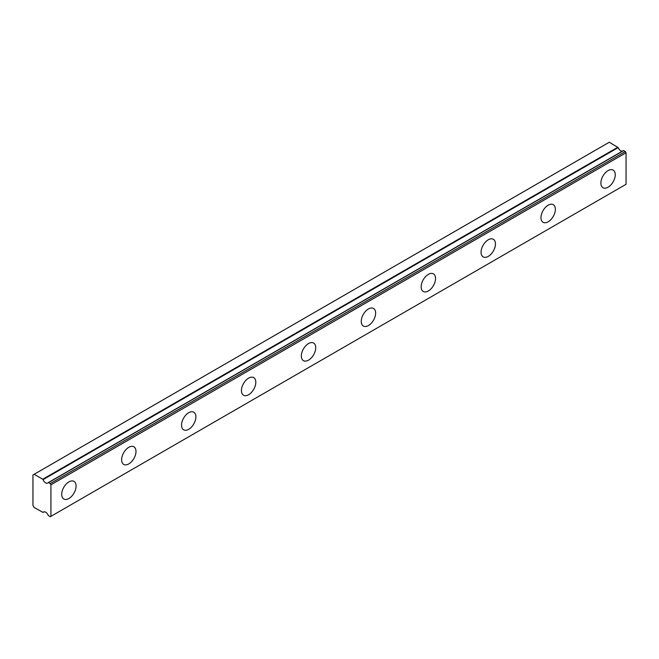 <?xml version="1.0" encoding="UTF-8"?>
<svg xmlns="http://www.w3.org/2000/svg" width="659" height="659" viewBox="0 0 659 659"><rect width="100%" height="100%" fill="white"/><g stroke="black" fill="none" stroke-linecap="round" stroke-linejoin="round"><path stroke-width="0.99" d="M623.43 150.532L48.247 482.635A4.234 2.447 60 0 1 47.769 483.072A4.234 2.447 60 0 1 45.652 482.866A4.234 2.447 60 0 1 43.057 479.637L618.183 147.591L609.278 142.237L32.95 474.974L32.95 505.412L34.144 507.488L43.057 512.43A4.234 2.447 60 0 1 43.535 511.985A4.234 2.447 60 0 1 48.247 515.42L50.208 516.763L50.924 516.343L50.924 484.802L50.208 483.558L48.56 482.602L623.686 150.557L48.379 482.553M622.236 151.224A4.234 2.447 60 0 1 620.778 150.82A4.234 2.447 60 0 1 618.183 147.591M608.076 187.205A10.165 5.873 120 0 0 614.715 178.243A10.165 5.873 120 0 0 613.158 170.096A10.165 5.873 120 0 0 608.076 170.599A10.165 5.873 120 0 0 601.436 179.561A10.165 5.873 120 0 0 602.993 187.708A10.165 5.873 120 0 0 608.076 187.205M68.898 498.501A10.165 5.873 120 0 0 75.538 489.538A10.165 5.873 120 0 0 73.981 481.391A10.165 5.873 120 0 0 68.898 481.894A10.165 5.873 120 0 0 62.251 490.856A10.165 5.873 120 0 0 63.816 499.003A10.165 5.873 120 0 0 68.898 498.501M128.802 463.911A10.165 5.873 120 0 0 135.449 454.949A10.165 5.873 120 0 0 133.884 446.802A10.165 5.873 120 0 0 128.802 447.304A10.165 5.873 120 0 0 122.162 456.267A10.165 5.873 120 0 0 123.719 464.414A10.165 5.873 120 0 0 128.802 463.911M188.713 429.322A10.165 5.873 120 0 0 195.352 420.36A10.165 5.873 120 0 0 193.795 412.213A10.165 5.873 120 0 0 188.713 412.715A10.165 5.873 120 0 0 182.073 421.678A10.165 5.873 120 0 0 183.63 429.825A10.165 5.873 120 0 0 188.713 429.322M248.624 394.733A10.165 5.873 120 0 0 255.264 385.77A10.165 5.873 120 0 0 253.707 377.623A10.165 5.873 120 0 0 248.624 378.134A10.165 5.873 120 0 0 241.985 387.088A10.165 5.873 120 0 0 243.542 395.235A10.165 5.873 120 0 0 248.624 394.733M308.536 360.143A10.165 5.873 120 0 0 315.175 351.189A10.165 5.873 120 0 0 313.618 343.042A10.165 5.873 120 0 0 308.536 343.545A10.165 5.873 120 0 0 301.888 352.499A10.165 5.873 120 0 0 303.445 360.646A10.165 5.873 120 0 0 308.536 360.143M368.439 325.554A10.165 5.873 120 0 0 375.086 316.6A10.165 5.873 120 0 0 373.521 308.453A10.165 5.873 120 0 0 368.439 308.956A10.165 5.873 120 0 0 361.799 317.91A10.165 5.873 120 0 0 363.356 326.057A10.165 5.873 120 0 0 368.439 325.554M428.35 290.965A10.165 5.873 120 0 0 434.989 282.011A10.165 5.873 120 0 0 433.433 273.864A10.165 5.873 120 0 0 428.35 274.366A10.165 5.873 120 0 0 421.711 283.329A10.165 5.873 120 0 0 423.267 291.476A10.165 5.873 120 0 0 428.35 290.965M488.261 256.384A10.165 5.873 120 0 0 494.901 247.422A10.165 5.873 120 0 0 493.344 239.275A10.165 5.873 120 0 0 488.261 239.777A10.165 5.873 120 0 0 481.614 248.74A10.165 5.873 120 0 0 483.179 256.886A10.165 5.873 120 0 0 488.261 256.384M548.164 221.795A10.165 5.873 120 0 0 554.812 212.832A10.165 5.873 120 0 0 553.255 204.685A10.165 5.873 120 0 0 548.164 205.188A10.165 5.873 120 0 0 541.525 214.15A10.165 5.873 120 0 0 543.082 222.297A10.165 5.873 120 0 0 548.164 221.795M623.686 150.557L625.333 151.512L626.05 152.756L626.05 184.298L50.924 516.343M617.87 147.204L42.744 479.25L43.057 479.637M42.744 479.25L34.144 474.282M50.924 484.802L626.05 152.756M50.208 483.558L625.333 151.512M44.153 511.796L43.057 512.43M44.194 511.788L43 512.48"/></g></svg>
